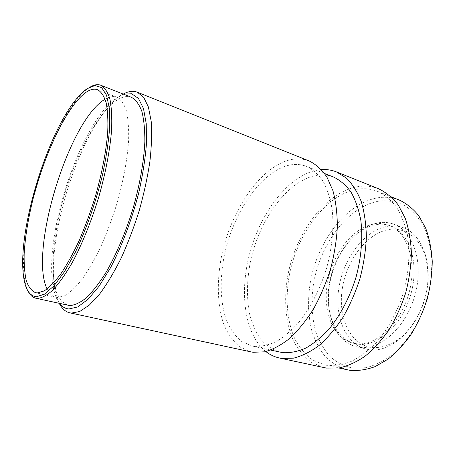 <?xml version="1.0" encoding="UTF-8"?>
<svg xmlns="http://www.w3.org/2000/svg" width="455" height="455" viewBox="0 0 455 455"><rect width="100%" height="100%" fill="white"/><g stroke="black" fill="none" stroke-linecap="round" stroke-linejoin="round"><path stroke-width="0.34" stroke-dasharray="2.27 1.71" d="M59.275 303.405C56.994 298.872 55.385 293.151 54.441 286.24C47.445 237.163 76.4 142.404 109.638 105.617C114.034 100.686 118.346 96.972 122.56 94.469L123.237 94.088M309.303 161.036C302.888 158.556 296.131 158.232 289.044 160.063C259.151 168.236 230.964 211.04 221.642 255.664C216.586 281.162 217.24 306.346 224.23 325.479C228.262 334.459 233.495 341.637 239.921 347.017L250.984 351.891M59.554 303.468C56.102 298.833 53.787 292.064 52.604 283.164C45.904 235.593 74.245 142.847 106.39 107.141C110.645 102.352 114.796 98.752 118.857 96.346L123.498 94.191M254.231 346.346L251.717 345.908L241.377 341.296C235.36 336.234 230.463 329.477 226.692 321.025C220.14 303.002 219.549 279.239 224.366 255.164C233.25 213.014 260.004 172.792 288.038 165.455C294.522 163.845 300.698 164.164 306.562 166.411C312.841 169.476 318.369 174.447 323.141 181.329C327.355 189.274 330.381 198.801 332.218 209.909C334.027 227.472 332.144 247.713 326.662 267.984C320.462 288.078 311.157 306.499 300.078 320.866C292.463 329.63 284.671 336.45 276.708 341.335C268.831 345.026 261.335 346.699 254.231 346.346M131.518 97.353C127.508 95.857 123.049 96.54 118.141 99.395C96.881 112.22 72.863 160.063 60.998 207.417C56.039 228.018 53.326 247.042 52.86 264.491C53.053 275.383 54.259 284.711 56.488 292.468L61.26 301.159L67.966 305.322M333.686 177.109C327.6 174.777 321.224 174.328 314.553 175.767C285.723 182.347 258.662 221.403 250.216 262.723C246.849 280.712 246.587 297.581 249.431 313.336C251.933 323.221 255.636 331.803 260.539 339.089C266.101 345.436 272.653 349.804 280.189 352.193M28.227 291.45C26.299 287.685 24.968 282.743 24.229 276.623C18.285 230.367 48.423 131.74 79.204 96.705C82.463 92.945 85.62 90.022 88.679 87.94L90.807 86.643M265.834 351.556C244.13 334.084 239.137 291.371 250.102 251.899C261.045 212.405 287.514 177.149 315.503 170.488L321.429 169.613M378.759 188.848C371.769 186.123 364.495 185.447 356.925 186.812C325.012 192.937 296.086 232.607 287.93 274.968C283.567 299.168 285.439 323.26 293.924 341.716C298.719 350.396 304.725 357.385 311.942 362.692L324.119 367.657M326.917 365.291L324.375 364.83L312.596 360.002C305.612 354.849 299.799 348.058 295.159 339.635C286.946 321.713 285.137 298.304 289.403 274.78C297.377 233.603 325.57 195.144 356.498 189.36C363.744 188.086 370.706 188.745 377.394 191.333C384.464 194.712 390.771 199.91 396.316 206.934C401.282 214.953 405.001 224.451 407.475 235.423C410.171 252.696 408.914 272.369 403.71 291.888C397.71 311.197 388.223 328.738 376.598 342.274C368.561 350.498 360.241 356.828 351.635 361.276C343.064 364.569 334.829 365.911 326.917 365.291M47.098 289.022C49.271 293.629 52.183 296.376 55.84 297.269L57.666 297.507L64.934 295.653C70.354 292.337 76.167 286.758 82.366 278.921C88.679 269.838 94.907 258.923 101.055 246.189C106.999 232.636 112.334 218.286 117.06 203.135C123.55 180.305 127.559 158.078 128.657 139.44C128.873 127.781 128.071 118.067 126.245 110.286C123.902 103.751 120.808 99.412 116.963 97.256C113.426 95.948 109.473 96.602 105.099 99.207M399.297 200.035C392.46 197.385 385.362 196.634 377.991 197.771C346.545 202.975 318.17 240.479 310.549 280.951C307.569 298.577 307.984 315.196 311.8 330.796C314.985 340.602 319.444 349.156 325.171 356.458C331.581 362.851 338.992 367.316 347.404 369.852M352.488 368.055L366.013 367.72C375.472 365.302 384.833 360.525 394.093 353.37C403.033 344.918 410.95 334.652 417.844 322.572C423.889 309.736 428.212 296.302 430.8 282.271L432 261.784C431.004 248.669 428.286 236.964 423.838 226.67C418.532 217.479 412.111 210.398 404.558 205.438C396.589 201.775 388.234 200.308 379.498 201.019C348.507 205.95 320.53 243.283 313.609 283.203C310.93 300.584 311.675 316.834 315.844 331.951C319.256 341.404 323.932 349.537 329.858 356.362C336.455 362.237 343.997 366.133 352.488 368.055M356.424 343.707L352.631 343.059C331.974 337.826 322.009 309.07 327.901 280.496C333.606 251.882 354.24 226.175 375.836 223.672C380.272 223.189 384.549 223.689 388.65 225.179C407.214 231.538 417.525 261.676 409.09 292.639C400.844 323.647 376.217 346.141 356.424 343.707M358.443 344.202C378.27 346.647 402.902 324.21 411.132 293.265C419.544 262.364 409.193 232.266 390.595 225.896C386.483 224.406 382.206 223.9 377.758 224.378C356.134 226.852 335.489 252.497 329.807 281.059C323.932 309.588 333.947 338.31 354.644 343.548L358.443 344.202M360.024 347.375C380.704 350.054 406.508 326.809 415.142 294.527C423.975 262.29 413.117 230.861 393.712 224.167C389.343 222.569 384.799 222.034 380.079 222.558C357.442 225.214 335.978 251.956 330.12 281.668C324.062 311.339 334.55 341.273 356.259 346.721L360.024 347.375M369.983 349.787C390.828 352.523 416.666 329.585 425.197 297.627C433.922 265.72 422.86 234.484 403.284 227.722C398.876 226.112 394.297 225.555 389.548 226.044C366.758 228.541 345.248 254.971 339.493 284.449C333.538 313.882 344.287 343.633 366.184 349.122L369.983 349.787M372.372 347.609C381.99 348.177 392.341 344.435 401.975 336.569C414.568 325.188 424.145 306.795 427.268 287.549C429.008 273.171 427.29 259.617 422.53 248.845C415.512 235.218 403.699 228.33 391.027 229.229C368.493 231.555 347.284 258.326 342.478 287.526C337.411 316.691 349.827 345.1 372.372 347.609M52.604 283.164L54.441 286.24M106.39 107.141L109.638 105.617M324.603 173.526L306.562 166.411M270.651 350.088L251.717 345.908M23.415 275.303L24.229 276.623M77.794 97.347L79.204 96.705M116.963 97.256L97.649 89.72M55.84 297.269L35.621 292.724M391.215 196.822L377.394 191.333M338.912 368.004L324.375 364.83M390.595 225.896L388.65 225.179M354.644 343.548L352.631 343.059M403.284 227.722L393.712 224.167M366.184 349.122L356.259 346.721"/><path stroke-width="0.68" d="M123.237 94.088C128.39 91.216 133.088 90.585 137.325 92.189L143.661 97.279L148.398 107.005L151.191 121.275C152.01 132.905 151.583 146.3 149.911 161.451C147.505 177.336 143.934 193.745 139.202 210.682C133.889 227.489 127.855 243.345 121.093 258.258C114.091 272.215 106.976 284.096 99.753 293.89L89.334 305.106L79.756 311.487L71.384 313.08L69.899 312.852C65.486 311.817 61.943 308.666 59.275 303.405M69.899 312.852L250.984 351.891L253.122 352.272L264.634 351.823C272.801 349.554 281.122 345.112 289.59 338.492C297.979 330.649 305.851 320.968 313.216 309.451C320.087 297.081 325.825 283.766 330.421 269.519C334.215 255.067 336.529 240.871 337.354 226.943C337.303 213.514 335.818 201.406 332.912 190.628L326.889 176.995C321.822 169.647 315.958 164.329 309.303 161.036L137.325 92.189M123.498 94.191L131.643 93.741L138.462 98.439L143.479 108.495L146.254 123.783L146.442 143.769C145.236 159.136 142.62 175.698 138.593 193.449C131.631 220.317 121.667 246.582 110.434 267.91L99.105 286.184L88.008 299.327L77.777 306.92L68.904 308.968C65.213 308.632 62.096 306.801 59.554 303.468M35.871 298.235L69.7 305.572C74.728 305.271 80.342 302.626 86.535 297.638C92.974 291.268 99.577 282.669 106.345 271.845C116.423 254.214 125.796 232.05 133.076 208.35C139.85 184.542 143.911 161.309 144.849 141.795C144.917 129.578 143.905 119.381 141.806 111.196C139.156 104.309 135.726 99.696 131.518 97.353L100.942 85.29C104.707 87.474 107.681 91.99 109.865 98.843C111.509 107.039 112.089 117.327 111.612 129.709C110.093 149.541 105.583 173.287 98.57 197.72C91.097 222.068 81.769 244.909 71.958 263.144C65.406 274.354 59.093 283.283 53.008 289.937C47.201 295.176 42.008 298.008 37.435 298.44L35.871 298.235C32.732 297.49 30.184 295.227 28.227 291.45M270.651 350.088L282.794 352.653C290.142 353.091 297.849 351.556 305.908 348.041C314.035 343.371 321.941 336.802 329.63 328.345C340.784 314.456 350.037 296.592 356.066 277.044C361.361 257.308 362.965 237.538 360.821 220.305C358.745 209.385 355.474 199.99 351.01 192.112C345.982 185.259 340.209 180.254 333.686 177.109L324.603 173.526M90.807 86.643C94.543 84.607 97.922 84.152 100.942 85.29M321.429 169.613C326.627 169.249 331.627 170.005 336.416 171.893L346.363 178.024C352.358 183.962 357.311 191.765 361.213 201.429C364.375 212.053 366.099 223.934 366.372 237.083C365.752 250.699 363.613 264.537 359.95 278.608C355.469 292.463 349.798 305.385 342.945 317.374C335.568 328.521 327.634 337.872 319.137 345.43C310.526 351.795 302.023 356.032 293.634 358.148L281.753 358.443L279.535 358.045C274.507 356.93 269.94 354.769 265.834 351.556M87.115 88.702L94.964 85.529L101.601 87.576L106.55 95.203L109.365 108.455L109.695 126.934C108.626 141.59 106.18 157.788 102.352 175.516C95.704 202.583 86.103 229.769 75.331 252.252L64.508 271.658L54.014 285.82L44.482 294.197L36.394 296.745C29.33 295.96 25.002 288.817 23.415 275.303C17.591 229.667 47.456 131.933 77.794 97.347C81.001 93.633 84.107 90.75 87.115 88.702M279.535 358.045L326.451 368.084L338.838 368.015C347.529 366.121 356.265 362.191 365.058 356.22C373.691 349.099 381.7 340.249 389.065 329.665C395.878 318.261 401.435 305.942 405.741 292.696C409.193 279.228 411.081 265.93 411.4 252.809C410.802 240.115 408.744 228.586 405.212 218.224L398.239 204.972C392.528 197.72 386.033 192.346 378.759 188.848L336.416 171.893M86.279 92.138C67.573 105.077 45.159 152.027 33.232 198.198C28.216 218.281 25.196 236.765 24.166 253.645C23.933 264.173 24.633 273.154 26.259 280.587C28.438 286.929 31.56 290.973 35.621 292.724L37.327 292.929L44.186 290.933C49.356 287.486 54.947 281.747 60.959 273.717C67.107 264.418 73.215 253.27 79.295 240.28C85.204 226.465 90.562 211.854 95.357 196.446C101.994 173.241 106.271 150.707 107.727 131.887C108.188 120.131 107.647 110.36 106.106 102.574C104.041 96.062 101.22 91.779 97.649 89.72C94.304 88.497 90.517 89.299 86.279 92.138M105.099 99.207L104.923 99.315C68.768 120.296 28.676 251.769 47.098 289.022M338.912 368.004L349.997 370.33C358.062 371.007 366.44 369.767 375.119 366.611L387.996 359.194C396.407 352.466 404.171 344.094 411.28 334.089C417.826 323.306 423.133 311.652 427.194 299.117C430.413 286.366 432.096 273.756 432.25 261.301C431.511 249.232 429.338 238.249 425.743 228.353L418.714 215.653C412.998 208.674 406.525 203.465 399.297 200.035L391.215 196.822"/></g></svg>
